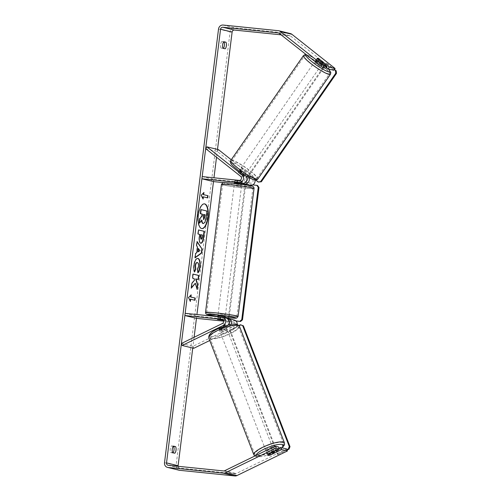 <?xml version="1.0" encoding="UTF-8"?>
<svg xmlns="http://www.w3.org/2000/svg" width="501" height="501" viewBox="0 0 501 501"><rect width="100%" height="100%" fill="white"/><g stroke="black" fill="none" stroke-linecap="round" stroke-linejoin="round"><path stroke-width="0.38" stroke-dasharray="2.5 1.88" d="M246.98 178.35A2.211 2.023 -76.3 0 0 246.492 177.786L240.737 173.227A3.689 0.576 34.7 0 0 238.507 172.094A3.689 0.576 34.7 0 0 238.157 172.119A3.689 0.576 34.7 0 0 238.426 172.663L239.666 170.866L245.34 175.356M248.897 177.467A4.428 4.052 -76.3 0 0 247.738 175.989L241.983 171.43A3.689 0.576 34.7 0 0 239.754 170.296A3.689 0.576 34.7 0 0 239.403 170.321A3.689 0.576 34.7 0 0 239.666 170.866M205.673 148.64L217.246 151.459L252.279 179.195A2.211 2.023 103.7 0 1 250.763 183.184L213.764 179.408L213.489 181.6L213.965 177.792M238.426 172.663L244.181 177.222A2.211 2.023 103.7 0 1 242.659 181.212L234.775 180.492L244.976 181.775A2.211 2.023 -76.3 0 0 246.223 181.475M231.243 159.756L253.525 177.398A4.428 4.052 103.7 0 1 255.04 180.034M244.976 184.819L223.797 182.652M202.191 176.59L213.764 179.408M237.048 180.949L236.729 183.504L241.532 183.999L241.851 181.437L234.775 180.492L234.499 182.683L241.814 183.673M217.246 151.459L218.492 149.661M237.574 181.018L237.305 183.216M235.263 180.454L234.988 182.652M240.737 173.227L241.983 171.43M228.368 324.811A2.211 2.023 103.7 0 1 228.168 324.917L221.436 328.199L222.206 330.203A3.689 0.902 -21.1 0 1 219.795 330.535A3.689 0.902 -21.1 0 1 219.494 330.328A3.689 0.902 -21.1 0 1 219.895 329.639L226.627 326.358A4.428 4.052 -76.3 0 0 228.237 324.992M221.436 328.199A3.689 0.902 -21.1 0 1 219.018 328.531A3.689 0.902 -21.1 0 1 218.718 328.33A3.689 0.902 -21.1 0 1 219.119 327.635L225.851 324.354A2.211 2.023 -76.3 0 0 225.356 320.158L223.089 319.926M226.126 318.054A4.428 4.052 -76.3 0 0 225.625 317.966L217.741 317.239L227.11 318.442M223.346 320.283L227.667 320.721A2.211 2.023 103.7 0 1 229.126 321.686M181.406 343.479L192.979 346.304L233.954 326.326A2.211 2.023 -76.3 0 0 233.453 322.13L229.132 321.692M209.769 340.498L234.725 328.33A4.428 4.052 -76.3 0 0 237.255 324.26M234.23 320.026A4.428 4.052 -76.3 0 0 233.729 319.939L196.73 316.162L196.455 318.354L196.931 314.54M229.126 321.692L223.628 321.128M185.157 313.338L196.73 316.162M231.193 324.341A4.428 4.052 103.7 0 1 228.938 326.921L222.206 330.203M192.979 346.304L193.749 348.308M220.271 319.945L220.54 317.772M217.954 319.4L218.229 317.208M219.119 327.635L219.895 329.639M272.932 448.99A3.689 0.902 -21.1 0 1 273.233 449.19A3.689 0.902 -21.1 0 1 270.69 451.125A3.689 0.902 -21.1 0 1 266.651 452.052A3.689 0.902 -21.1 0 1 266.35 451.846A3.689 0.902 -21.1 0 1 268.893 449.917A3.689 0.902 -21.1 0 1 272.932 448.99M269.845 455.196L268.949 452.86A3.689 0.902 -21.1 0 0 273.433 450.675L274.335 453.01M225.3 325.468A3.689 0.902 -21.1 0 1 225.607 325.675A3.689 0.902 -21.1 0 1 225.419 326.151L220.928 328.343A3.689 0.902 -21.1 0 1 219.018 328.531A3.689 0.902 -21.1 0 1 218.718 328.33A3.689 0.902 -21.1 0 1 218.906 327.848L223.39 325.663A3.689 0.902 -21.1 0 1 225.3 325.468M226.59 328.806A3.689 0.902 -21.1 0 1 226.89 329.013A3.689 0.902 -21.1 0 1 224.348 330.942A3.689 0.902 -21.1 0 1 220.308 331.869A3.689 0.902 -21.1 0 1 220.008 331.668A3.689 0.902 -21.1 0 1 222.55 329.733A3.689 0.902 -21.1 0 1 226.59 328.806M220.928 328.343L221.83 330.679A3.689 0.902 -21.1 0 0 226.32 328.493L225.419 326.151M223.39 325.663L224.291 327.998A3.689 0.902 -21.1 0 0 219.807 330.184L218.906 327.848M272.275 452.428L271.404 450.18A3.689 0.902 -21.1 0 0 266.92 452.365L267.822 454.708M266.92 452.365L271.404 450.18M273.433 450.675L268.949 452.86M226.32 328.493L221.83 330.679M219.807 330.184L224.291 327.998M227.235 330.478A3.689 0.902 -21.1 0 1 227.535 330.679A3.689 0.902 -21.1 0 1 224.993 332.614A3.689 0.902 -21.1 0 1 220.954 333.541A3.689 0.902 -21.1 0 1 220.653 333.334A3.689 0.902 -21.1 0 1 223.195 331.405A3.689 0.902 -21.1 0 1 227.235 330.478M272.287 447.318A3.689 0.902 -21.1 0 1 272.588 447.525A3.689 0.902 -21.1 0 1 270.045 449.453A3.689 0.902 -21.1 0 1 266.006 450.38A3.689 0.902 -21.1 0 1 265.705 450.18A3.689 0.902 -21.1 0 1 268.248 448.245A3.689 0.902 -21.1 0 1 272.287 447.318M256.111 455.202A15.312 3.739 -21.1 0 1 254.859 454.357A15.312 3.739 -21.1 0 1 265.417 446.341A15.312 3.739 -21.1 0 1 282.182 442.496A15.312 3.739 -21.1 0 1 283.434 443.341A15.312 3.739 -21.1 0 1 272.876 451.363A15.312 3.739 -21.1 0 1 256.111 455.202M211.059 338.363A15.312 3.739 -21.1 0 1 209.806 337.517A15.312 3.739 -21.1 0 1 220.365 329.495A15.312 3.739 -21.1 0 1 237.123 325.656A15.312 3.739 -21.1 0 1 238.376 326.502A15.312 3.739 -21.1 0 1 227.817 334.518A15.312 3.739 -21.1 0 1 211.059 338.363M204.308 203.851A12.444 4.985 95.8 0 0 204.145 203.826A12.444 4.985 95.8 0 0 198.001 215.017A12.444 4.985 95.8 0 0 201.615 228.588A12.444 4.985 95.8 0 0 201.784 228.6M174.793 453.223L172.776 453.017A3.689 1.478 95.8 0 0 173.002 452.785M225.162 48.816L221.016 48.09A3.689 1.478 -84.2 0 1 220.609 44.602A3.689 1.478 -84.2 0 1 221.837 41.514L223.634 41.946M326.301 67.491L318.385 61.222A3.689 0.576 34.7 0 0 316.15 60.089A3.689 0.576 34.7 0 0 315.805 60.114A3.689 0.576 34.7 0 0 316.068 60.659L317.315 58.861M217.497 149.417L216.526 157.233M194.1 337.292L192.76 348.063M290.467 33.605A4.428 4.052 -76.3 0 0 289.966 33.517L234.681 27.868A4.428 4.052 -76.3 0 0 230.103 31.845L176.083 465.504A4.428 4.052 -76.3 0 0 179.076 470.22M173.258 446.353L171.467 445.915A3.689 1.478 95.8 0 0 170.24 449.009A3.689 1.478 95.8 0 0 170.647 452.497L172.776 453.017M279.12 448.408L269.576 453.054A3.689 0.902 -21.1 0 1 266.864 453.186A3.689 0.902 -21.1 0 1 267.265 452.491L278.569 446.98M178.105 466.293A2.211 2.023 -76.3 0 0 179.846 468.109L235.132 473.758A2.211 2.023 -76.3 0 0 236.178 473.564L286.672 448.952M333.835 70.284L290.668 36.11A2.211 2.023 -76.3 0 0 289.697 35.709L281.036 34.826M316.068 60.659L325.738 68.311M318.385 61.222L319.594 59.475M223.039 48.296L221.016 48.09M223.853 41.715L221.837 41.514M269.576 453.054L270.315 454.971M267.265 452.491L268.035 454.495M172.663 452.704L170.647 452.497M173.484 446.122L171.467 445.915M200.82 209.6L206.619 211.015L205.754 217.941L204.527 222.563L204.865 222.601M204.527 222.563L203.018 223.534M206.619 211.015L206.951 211.046M201.621 220.496L199.141 223.083M201.596 220.083L201.934 220.114M190.098 300.863L188.526 297.581M188.188 297.55L191.188 294.839M190.85 294.807L190.8 295.246M190.305 299.197L194.651 300.205M194.645 300.249L194.983 300.287M190.029 301.389L190.367 301.42M207.401 197.826L207.733 197.908M203.055 196.812L207.395 197.87M203.55 192.86L200.939 195.165L202.786 199.01L202.849 198.477M202.786 199.01L203.118 199.041M200.939 195.165L201.277 195.202M203.606 192.428L203.938 192.459M197.845 251.796L200.018 250.613M195.139 257.514L194.764 257.79L195.302 253.468L196.461 252.661L197.169 246.993L197.507 247.024M197.169 246.993L196.605 245.747M196.273 245.709L196.793 241.526L197.125 241.563M196.793 241.526L197.075 241.964M194.764 257.79L195.102 257.821M195.302 253.468L195.64 253.5M196.461 252.661L196.799 252.692M199.686 250.575L198.252 248.54M200.882 239.109C201.389 239.184 201.74 238.463 201.934 236.954L202.172 235.05L202.51 235.088M202.172 235.05L200.644 234.681M200.757 243.21L200.438 243.179C199.091 242.565 198.659 240.298 199.135 236.378L199.385 234.374L199.724 234.412M199.385 234.374L198.07 234.005M197.732 233.973L198.239 229.915L198.571 229.953M198.239 229.915L198.565 229.997M195.002 283.203L197.131 289.378M193.073 274.122L192.741 274.041L192.234 278.093L193.73 278.456L194.2 280.097L191.595 283.253L190.987 288.119L191.388 287.63M190.987 288.119L191.326 288.156M191.595 283.253L191.933 283.29M194.2 280.097L194.538 280.134M193.73 278.456L194.069 278.493M192.234 278.093L192.572 278.124M192.741 274.041L193.079 274.072M195.678 278.932L198.027 279.458M198.02 279.502L198.358 279.539M196.799 289.346L196.893 288.563M194.407 271.555L194.225 271.974C193.568 270.546 193.399 268.279 193.724 265.179C194.432 260.608 195.747 258.334 197.657 258.366L197.807 258.366M198.014 272.35L197.745 272.719L198.083 272.757M197.745 272.719L197.187 269.444L197.526 269.475M197.187 269.444L198.264 266.413C198.452 264.202 198.083 262.919 197.169 262.549L197.156 262.543M194.225 271.974L194.563 272.005M203.656 214.478L203.325 214.397L202.993 217.077L203.638 219.413M203.325 214.397L203.663 214.428M318.135 64.197A3.689 0.576 34.7 0 0 320.69 65.537A3.689 0.576 34.7 0 0 321.041 65.518A3.689 0.576 34.7 0 0 318.912 63.351A3.689 0.576 34.7 0 0 315.323 61.285A3.689 0.576 34.7 0 0 314.972 61.31A3.689 0.576 34.7 0 0 315.392 62.024M320.953 61.742L319.532 63.784A3.689 0.576 34.7 0 1 315.699 60.753L317.152 58.655M240.286 172.951A3.689 0.576 34.7 0 0 238.507 172.094A3.689 0.576 34.7 0 0 238.157 172.119A3.689 0.576 34.7 0 0 238.263 172.457L242.096 175.494A3.689 0.576 34.7 0 0 243.874 176.346A3.689 0.576 34.7 0 0 244.225 176.321A3.689 0.576 34.7 0 0 244.119 175.989L240.286 172.951L241.739 170.854A3.689 0.576 34.7 0 1 245.578 173.891L244.119 175.989M240.58 169.1A3.689 0.576 34.7 0 0 240.236 169.125A3.689 0.576 34.7 0 0 242.365 171.292A3.689 0.576 34.7 0 0 245.953 173.352A3.689 0.576 34.7 0 0 246.298 173.327A3.689 0.576 34.7 0 0 244.175 171.167A3.689 0.576 34.7 0 0 240.58 169.1M242.096 175.494L243.549 173.396A3.689 0.576 34.7 0 1 239.716 170.359L238.263 172.457M319.181 59.149L317.728 61.241A3.689 0.576 34.7 0 1 321.561 64.278L323.013 62.18M315.699 60.753L319.532 63.784M321.561 64.278L317.728 61.241M245.578 173.891L241.739 170.854M239.716 170.359L243.549 173.396M241.62 167.603A3.689 0.576 34.7 0 0 241.275 167.628A3.689 0.576 34.7 0 0 243.398 169.789A3.689 0.576 34.7 0 0 246.993 171.856A3.689 0.576 34.7 0 0 247.337 171.83A3.689 0.576 34.7 0 0 245.208 169.67A3.689 0.576 34.7 0 0 241.62 167.603M314.284 62.788A3.689 0.576 34.7 0 0 313.939 62.807A3.689 0.576 34.7 0 0 316.062 64.973A3.689 0.576 34.7 0 0 319.657 67.034A3.689 0.576 34.7 0 0 320.001 67.015A3.689 0.576 34.7 0 0 317.872 64.848A3.689 0.576 34.7 0 0 314.284 62.788M328.111 73.735A15.312 2.392 34.7 0 0 329.552 73.634A15.312 2.392 34.7 0 0 320.721 64.654A15.312 2.392 34.7 0 0 305.823 56.087A15.312 2.392 34.7 0 0 304.383 56.187A15.312 2.392 34.7 0 0 313.213 65.168A15.312 2.392 34.7 0 0 328.111 73.735M255.447 178.55A15.312 2.392 34.7 0 0 256.888 178.45A15.312 2.392 34.7 0 0 248.058 169.47A15.312 2.392 34.7 0 0 233.165 160.909A15.312 2.392 34.7 0 0 231.725 161.009A15.312 2.392 34.7 0 0 240.555 169.989A15.312 2.392 34.7 0 0 255.447 178.55M236.535 184.249L241.645 185.057L236.535 184.249M234.75 182.646L235.019 180.454L241.851 181.437M239.822 180.942L239.553 183.115M223.139 319.982L224.792 320.346L224.861 317.822L220.058 317.333L219.739 319.895M225.243 316.688L217.922 315.78M217.716 319.4L218.035 316.839L220.002 316.976L222.839 317.327L222.519 319.87M224.542 320.383L223.333 320.258M234.499 182.683L235.019 180.454M234.706 183.015L239.509 183.504M241.532 183.999L236.729 183.504M224.861 317.822L220.058 317.333M218.035 316.839L222.839 317.327M220.365 314.052L225.475 314.86L220.365 314.052M236.309 186.078L241.413 186.886L236.309 186.078M243.73 187.888A15.237 0.77 7.1 0 1 222.632 184.543A15.237 0.77 7.1 0 1 231.781 184.975A15.237 0.77 7.1 0 1 252.873 188.313A15.237 0.77 7.1 0 1 243.73 187.888M227.786 315.862A15.237 0.77 7.1 0 1 206.694 312.524A15.237 0.77 7.1 0 1 215.837 312.95A15.237 0.77 7.1 0 1 236.935 316.288A15.237 0.77 7.1 0 1 227.786 315.862M258.954 182.226L248.828 174.611L326.063 63.201L334.248 69.683M249.554 174.786L326.784 63.377L326.063 63.201M326.784 63.377L334.43 69.432M255.748 180.084L248.828 174.611M235.99 321.009L228.087 320.101L228.274 318.58M228.381 317.734L245.027 184.08L252.811 184.875M228.813 320.277L245.753 184.255L245.027 184.08M245.753 184.255L257.527 185.458M235.865 320.897L228.087 320.101M241.175 324.924L230.184 330.278L229.464 330.103L277.347 454.294L286.929 449.622M230.184 330.278L278.074 454.47L277.347 454.294M278.074 454.47L287.098 450.067M239.04 325.437L229.464 330.103M246.492 177.786L252.279 179.195M244.976 181.775L250.763 183.184M239.19 180.366L242.659 181.212M247.738 175.989L253.525 177.398M240.705 176.377L244.181 177.222M222.156 317.12L225.625 317.966M224.98 325.957L226.627 326.358M228.168 324.917L233.954 326.326M227.667 320.721L233.453 322.13M222.375 319.431L225.356 320.158M227.942 318.53L233.729 319.939M228.938 326.921L234.725 328.33M222.381 323.508L225.851 324.354M253.825 454.758A16.42 4.008 158.9 0 0 255.172 455.666A16.42 4.008 158.9 0 0 273.145 451.545A16.42 4.008 158.9 0 0 284.468 442.947M282.013 447.819A14.573 3.557 -21.1 0 1 269.576 454.388A14.573 3.557 -21.1 0 1 257.382 456.568A14.573 3.557 -21.1 0 1 256.136 455.378M239.409 326.101A16.42 4.008 -21.1 0 1 228.087 334.699A16.42 4.008 -21.1 0 1 210.119 338.82A16.42 4.008 -21.1 0 1 208.773 337.912M211.046 336.384A14.573 3.557 158.9 0 0 229.164 331.731A14.573 3.557 158.9 0 0 235.852 324.291A14.573 3.557 158.9 0 0 217.735 328.944A14.573 3.557 158.9 0 0 211.046 336.384M164.516 462.686L176.083 465.504M218.53 29.027L230.103 31.845M224.605 470.746L236.178 473.564M223.559 470.934L235.132 473.758M168.273 465.291L179.846 468.109M278.619 33.01L289.697 35.709M279.095 33.285L290.668 36.11M278.393 30.699L289.966 33.517M223.108 25.05L234.681 27.868M205.754 217.941L206.093 217.979M201.934 236.954L202.272 236.986M199.135 236.378L199.473 236.416M193.724 265.179L194.062 265.211M198.264 266.413L198.603 266.444M197.169 262.549L197.507 262.587M202.993 217.077L203.331 217.108M303.474 55.555A16.42 2.568 -145.3 0 1 305.021 55.448A16.42 2.568 -145.3 0 1 320.991 64.635A16.42 2.568 -145.3 0 1 330.46 74.267M328.393 68.956A14.573 2.28 34.7 0 0 317.784 60.508A14.573 2.28 34.7 0 0 307.401 55.016A14.573 2.28 34.7 0 0 306.412 54.916M257.796 179.082A16.42 2.568 34.7 0 0 248.333 169.451A16.42 2.568 34.7 0 0 232.358 160.27A16.42 2.568 34.7 0 0 230.811 160.376M253.875 179.621A14.573 2.28 -145.3 0 1 237.555 169.833A14.573 2.28 -145.3 0 1 232.664 162.831A14.573 2.28 -145.3 0 1 248.978 172.62A14.573 2.28 -145.3 0 1 253.875 179.621M221.461 184.399A16.42 0.833 -172.9 0 0 244.187 188A16.42 0.833 -172.9 0 0 254.045 188.457M232.27 183.209A14.573 0.739 7.1 0 1 251.264 185.959A14.573 0.739 7.1 0 1 243.693 185.996A14.573 0.739 7.1 0 1 224.698 183.247A14.573 0.739 7.1 0 1 232.27 183.209M238.107 316.438A16.42 0.833 7.1 0 1 228.249 315.974A16.42 0.833 7.1 0 1 205.523 312.38M225.156 317.402L217.835 316.488A14.573 0.739 -172.9 0 0 225.156 317.396M240.236 169.125L239.403 170.321M227.917 320.765L233.704 322.174M222.131 319.356L225.607 320.202M217.81 316.676L217.741 317.239M220.008 331.668L219.494 330.328M282.207 447.869L275.124 452.165L265.398 455.76L261.591 456.599L256.305 456.687L254.809 456.023M273.233 449.19L274.128 451.526M225.607 325.675L226.89 329.013M266.35 451.846L266.864 453.186M227.535 330.679L272.588 447.525M209.806 337.517L254.859 454.357M238.376 326.502L283.434 443.341M220.653 333.334L265.705 450.18M204.145 203.826L204.477 203.863M315.805 60.114L314.972 61.31M168.023 465.247L179.596 468.066M278.374 32.934L289.947 35.753M201.615 228.588L201.947 228.619M200.926 243.242L200.594 243.204M203.475 219.432L203.813 219.469M305.986 54.578L309.512 55.717L314.403 58.341L323.026 64.228L328.499 68.981M244.225 176.321L246.298 173.327M321.041 65.518L322.7 63.12M241.275 167.628L313.939 62.807M256.888 178.45L329.552 73.634M231.725 161.009L304.383 56.187M247.337 171.83L320.001 67.015M241.645 185.057L241.732 184.349M241.851 183.353L242.096 181.4M224.792 320.346L225.106 317.803M234.318 184.143L234.405 183.435M225.475 314.86L241.413 186.886M206.694 312.524L222.632 184.543M236.935 316.288L252.873 188.313M218.154 313.952L234.092 185.971"/><path stroke-width="0.75" d="M245.34 175.356L245.427 175.425A4.428 4.052 103.7 0 1 246.692 180.554A4.428 4.052 103.7 0 1 242.39 183.404L234.988 182.652L234.499 182.683L234.405 183.435M201.916 178.782L202.191 176.59L239.19 180.366A2.211 2.023 103.7 0 0 240.705 176.377L205.673 148.64L206.919 146.843L241.952 174.58A4.428 4.052 103.7 0 1 243.217 179.709A4.428 4.052 103.7 0 1 238.914 182.558L201.916 178.782L213.489 181.6L196.931 314.54M246.223 181.475A2.211 2.023 -76.3 0 0 246.98 178.35M255.04 180.034A4.428 4.052 103.7 0 1 250.487 185.383L244.976 184.819M223.797 182.652L213.489 181.6M241.814 183.673L244.701 183.967A4.428 4.052 -76.3 0 0 248.559 182.001A4.428 4.052 -76.3 0 0 248.897 177.467M206.919 146.843L218.492 149.661L231.243 159.756M228.237 324.992A4.428 4.052 -76.3 0 0 226.126 318.054L222.657 317.202A4.428 4.052 -76.3 0 0 222.156 317.12L185.157 313.338L184.888 315.536L196.455 318.354L194.1 337.292M184.888 315.536L221.88 319.312A2.211 2.023 -76.3 0 1 222.381 323.508L181.406 343.479L182.176 345.483L223.152 325.512A4.428 4.052 -76.3 0 0 225.675 321.041A4.428 4.052 -76.3 0 0 222.657 317.202M229.126 321.686A2.211 2.023 103.7 0 1 228.368 324.811M237.255 324.26A4.428 4.052 -76.3 0 0 234.23 320.026L228.443 318.617A4.428 4.052 103.7 0 1 231.193 324.341M223.628 321.128L196.455 318.354M223.089 319.926L217.465 319.438L223.346 320.283M227.11 318.442L227.942 318.53A4.428 4.052 103.7 0 1 228.443 318.617M182.176 345.483L193.749 348.308L209.769 340.498M274.216 452.328A3.689 0.902 -21.1 0 1 274.523 452.528A3.689 0.902 -21.1 0 1 274.335 453.01L269.845 455.196A3.689 0.902 -21.1 0 1 267.935 455.39A3.689 0.902 -21.1 0 1 267.634 455.184A3.689 0.902 -21.1 0 1 267.822 454.708L272.306 452.516A3.689 0.902 -21.1 0 1 274.216 452.328M208.09 217.428A12.444 4.985 95.8 0 0 204.477 203.863A12.444 4.985 95.8 0 0 198.333 215.054A12.444 4.985 95.8 0 0 201.947 228.619A12.444 4.985 95.8 0 0 208.09 217.428M201.784 228.6A12.444 4.985 95.8 0 0 207.758 217.396A12.444 4.985 95.8 0 0 204.308 203.851M173.002 452.785A3.689 1.478 95.8 0 0 174.004 449.923A3.689 1.478 95.8 0 0 173.596 446.435L173.258 446.353M174.793 453.223A3.689 1.478 95.8 0 0 176.02 450.13A3.689 1.478 95.8 0 0 175.613 446.642L173.484 446.122A3.689 1.478 95.8 0 0 172.256 449.215A3.689 1.478 95.8 0 0 172.663 452.704L174.793 453.223M223.634 41.946L223.966 42.028A3.689 1.478 -84.2 0 1 224.373 45.522A3.689 1.478 -84.2 0 1 223.371 48.378M226.389 45.723A3.689 1.478 -84.2 0 1 225.162 48.816L223.039 48.296A3.689 1.478 -84.2 0 1 222.632 44.808A3.689 1.478 -84.2 0 1 223.853 41.715L225.982 42.234A3.689 1.478 -84.2 0 1 226.389 45.723M329.295 67.078L335.081 68.487L333.835 70.284L328.049 68.875L329.295 67.078L319.632 59.425A3.689 0.576 34.7 0 0 317.396 58.291A3.689 0.576 34.7 0 0 317.052 58.316A3.689 0.576 34.7 0 0 317.315 58.861L326.984 66.514L323.928 65.769L322.682 67.566L325.738 68.311L326.984 66.514M195.334 283.234L197.131 289.378L197.732 284.574L196.01 278.963L198.358 279.539L198.866 275.481L193.079 274.072L192.572 278.124L194.069 278.493L194.538 280.134L191.933 283.29L191.326 288.156L195.334 283.234L191.388 287.63M196.799 252.692L197.507 247.024L196.605 245.747L197.125 241.563L202.147 249.16L201.665 253.043L195.102 257.821L195.64 253.5L196.799 252.692M281.036 34.826L234.412 30.066A2.211 2.023 -76.3 0 0 232.12 32.051L217.497 149.417M216.526 157.233L213.965 177.792M192.76 348.063L178.105 465.711A2.211 2.023 -76.3 0 0 178.105 466.293M322.682 67.566L279.095 33.285A2.211 2.023 -76.3 0 0 278.124 32.891L222.839 27.242A2.211 2.023 -76.3 0 0 220.546 29.233L166.532 462.886A2.211 2.023 -76.3 0 0 168.273 465.291L223.559 470.934A2.211 2.023 -76.3 0 0 224.605 470.746L273.527 446.898L275.512 446.234L278.569 446.98L279.339 448.984L268.035 454.495A3.689 0.902 -21.1 0 0 267.634 455.184A3.689 0.902 -21.1 0 0 270.352 455.058L281.656 449.547L287.442 450.956L236.954 475.568A4.428 4.052 -76.3 0 1 234.863 475.95L179.577 470.301A4.428 4.052 -76.3 0 1 179.076 470.22L167.503 467.395A4.428 4.052 -76.3 0 0 168.004 467.483L223.289 473.132A4.428 4.052 -76.3 0 0 225.381 472.75L274.298 448.902L273.527 446.898M190.367 301.42L188.526 297.581L191.188 294.839L190.912 297.037L195.252 298.095L194.983 300.287L190.643 299.229L190.367 301.42M203.669 194.651L203.938 192.459L201.277 195.202L203.118 199.041L203.393 196.849L207.733 197.908L208.009 195.709L203.331 194.62L208.009 195.709M200.788 243.217L200.769 243.21C199.429 242.597 198.997 240.33 199.473 236.416L199.724 234.412L198.07 234.005L198.571 229.953L204.358 231.362L203.581 237.631C203.062 241.495 202.128 243.361 200.788 243.217L200.926 243.242M194.563 272.005C193.906 270.578 193.737 268.317 194.062 265.211C194.77 260.639 196.079 258.366 197.995 258.397L198.014 258.403C199.811 259.205 200.494 262.023 200.062 266.845C199.649 269.745 198.991 271.717 198.083 272.757L197.526 269.475L198.603 266.444C198.784 264.24 198.421 262.95 197.507 262.587L197.156 262.543C196.185 262.455 195.528 263.488 195.171 265.662L195.465 269.131L195.803 269.162L194.563 272.005M197.807 258.366L197.676 258.366C199.479 259.174 200.162 261.985 199.724 266.808C199.31 269.713 198.653 271.686 197.745 272.719M197.488 262.58C196.524 262.486 195.866 263.526 195.509 265.693L195.803 269.162M320.922 66.401L322.168 64.604L280.341 31.494A4.428 4.052 -76.3 0 0 278.9 30.78A4.428 4.052 -76.3 0 0 278.393 30.699L223.108 25.05A4.428 4.052 -76.3 0 0 218.53 29.027L164.516 462.686A4.428 4.052 -76.3 0 0 167.503 467.395M275.512 446.234L276.289 448.238L279.339 448.984M276.289 448.238L274.298 448.902M281.656 449.547L280.886 447.543L286.672 448.952L287.442 450.956M280.886 447.543L279.12 448.408M335.081 68.487L291.914 34.312A4.428 4.052 -76.3 0 0 290.467 33.605L278.9 30.78M328.049 68.875L326.301 67.491M322.168 64.604L323.928 65.769M225.982 42.234L223.966 42.028M175.613 446.642L173.596 446.435M202.999 223.527L203.337 223.565C202.467 223.252 201.997 222.106 201.934 220.114L199.473 223.12L200.062 218.43L202.185 215.906L202.404 214.121L200.65 213.695L201.151 209.631L206.951 211.046L206.093 217.979L204.865 222.601L202.999 223.527C202.128 223.221 201.659 222.068 201.596 220.083M200.062 218.43L201.847 215.868L202.066 214.09L200.312 213.664L200.82 209.6L201.151 209.631M200.312 213.664L200.65 213.695M202.066 214.09L202.404 214.121M201.847 215.868L202.185 215.906M199.724 218.392L199.141 223.083L199.473 223.12M190.8 295.246L190.58 296.999L190.912 297.037M190.58 296.999L195.252 298.095M194.651 300.205L194.92 298.057M190.098 300.863L190.305 299.197L190.643 299.229M207.671 195.678L207.401 197.826M202.849 198.477L203.055 196.812L203.393 196.849M203.331 194.62L203.55 192.86M198.59 248.571L198.183 251.834L200.018 250.613L198.252 248.54L197.845 251.796L198.183 251.834M197.075 241.964L202.147 249.16M201.809 249.129L201.327 253.011L201.665 253.043M201.327 253.011L195.139 257.514M200.976 234.712L200.644 234.681L200.4 236.604L200.863 239.102L201.22 239.146C201.728 239.215 202.078 238.501 202.272 236.986L202.51 235.088L200.976 234.712L200.995 239.121M198.565 229.997L204.358 231.362M204.026 231.33L203.243 237.593C202.723 241.463 201.79 243.323 200.45 243.179M198.027 279.458L198.528 275.45L193.073 274.122M198.528 275.45L198.866 275.481M196.893 288.563L197.394 284.537L195.678 278.932L196.01 278.963M197.394 284.537L197.732 284.574M195.465 269.131L194.407 271.555M203.763 219.463L204.721 217.428L205.053 214.772L203.663 214.428L203.331 217.108L203.813 219.469M203.425 219.425L204.389 217.396L204.721 214.735L203.656 214.478M204.721 214.735L205.053 214.772M315.392 62.024A3.689 0.576 34.7 0 0 318.135 64.197M320.991 61.692A3.689 0.576 34.7 0 0 322.769 62.544A3.689 0.576 34.7 0 0 323.114 62.519A3.689 0.576 34.7 0 0 323.013 62.18L319.181 59.149A3.689 0.576 34.7 0 0 317.396 58.291A3.689 0.576 34.7 0 0 317.052 58.316A3.689 0.576 34.7 0 0 317.152 58.655L320.953 61.742M239.553 183.115L239.509 183.504L234.706 183.015L234.75 182.646M217.81 316.676L217.922 315.78L220.139 315.88L225.243 316.688L225.106 317.803M223.333 320.258L217.465 319.438L222.519 319.87M222.519 319.889L223.139 319.982M334.248 69.683L336.184 70.816L336.484 73.378L261.334 181.794L258.228 182.051L255.748 180.084M334.43 69.432L336.184 70.816M336.484 73.378L335.764 73.202L260.608 181.612L261.334 181.794M258.228 182.051L260.608 181.612M335.764 73.202L335.457 70.641M228.274 318.58L228.381 317.734M252.811 184.875L257.527 185.458L258.979 187.462L242.49 319.826L240.58 321.479L235.99 321.009M258.979 187.462L258.253 187.286L241.77 319.651L242.49 319.826M240.58 321.479L235.865 320.897M239.86 321.304L241.77 319.651M258.253 187.286L256.8 185.282M286.929 449.622L288.338 448.934L289.064 449.109L289.991 446.673L289.265 446.497L242.666 325.65L243.392 325.825L240.455 324.748L239.04 325.437M287.098 450.067L289.064 449.109M289.991 446.673L243.392 325.825M289.265 446.497L288.338 448.934M240.455 324.748L242.666 325.65M241.952 174.58L245.427 175.425M238.914 182.558L242.39 183.404M244.701 183.967L250.487 185.383M223.152 325.512L224.98 325.957M221.88 319.312L222.375 319.431M253.825 454.758L208.773 337.912A16.42 4.008 -21.1 0 1 220.096 329.32A16.42 4.008 -21.1 0 1 238.069 325.199A16.42 4.008 -21.1 0 1 239.409 326.101L284.468 442.947A16.42 4.008 158.9 0 0 283.121 442.039A16.42 4.008 158.9 0 0 265.148 446.159A16.42 4.008 158.9 0 0 253.825 454.758L254.809 456.023M256.136 455.378A14.573 3.557 -21.1 0 1 266.952 447.831A14.573 3.557 -21.1 0 1 282.195 444.475A14.573 3.557 -21.1 0 1 282.013 447.819M220.546 29.233L232.12 32.051M166.532 462.886L178.105 465.711M225.381 472.75L236.954 475.568M222.839 27.242L234.412 30.066M278.124 32.891L278.619 33.01M280.341 31.494L291.914 34.312M168.004 467.483L179.577 470.301M223.289 473.132L234.863 475.95M203.018 223.534L203.356 223.565M200.4 236.604L200.738 236.635M203.243 237.593L203.581 237.631M197.676 258.366L198.014 258.403M199.724 266.808L200.062 266.845M195.171 265.662L195.509 265.693M204.389 217.396L204.721 217.428M257.796 179.082C256.819 180.084 255.71 180.366 254.477 179.922C250.168 178.513 244.757 175.344 238.251 170.409C231.475 164.553 229.59 163.501 230.811 160.376A16.42 2.568 34.7 0 0 240.28 170.008A16.42 2.568 34.7 0 0 256.255 179.189A16.42 2.568 34.7 0 0 257.796 179.082L330.46 74.267A16.42 2.568 -145.3 0 1 328.919 74.367A16.42 2.568 -145.3 0 1 312.943 65.186A16.42 2.568 -145.3 0 1 303.474 55.555L305.021 54.603L305.986 54.578M306.412 54.916A14.573 2.28 34.7 0 0 313.488 62.951A14.573 2.28 34.7 0 0 328.612 71.812A14.573 2.28 34.7 0 0 328.393 68.956M254.045 188.457A16.42 0.833 -172.9 0 0 231.318 184.863A16.42 0.833 -172.9 0 0 221.461 184.399L222.701 182.846C224.022 182.79 220.947 182.195 232.226 183.203C241.958 184.174 252.773 185.984 252.736 186.378C253.619 186.735 254.057 187.424 254.045 188.457L238.107 316.438L236.867 317.991C235.545 318.047 238.62 318.636 227.341 317.634L225.156 317.402M221.461 184.399L205.523 312.38A16.42 0.833 7.1 0 1 215.374 312.837A16.42 0.833 7.1 0 1 238.107 316.438M225.156 317.396A14.573 0.739 -172.9 0 0 227.297 317.628A14.573 0.739 -172.9 0 0 234.869 317.59A14.573 0.739 -172.9 0 0 215.868 314.841A14.573 0.739 -172.9 0 0 207.163 314.496A14.573 0.739 -172.9 0 0 217.835 316.488L206.832 314.459L205.767 313.563L205.523 312.38M284.468 442.947L284.53 444.788L282.207 447.869M239.409 326.101L236.935 324.172C233.209 323.583 229.765 324.623 227.842 325.099L218.11 328.7C211.503 331.549 208.385 334.624 208.773 337.912M274.128 451.526L274.523 452.528M230.811 160.376L303.474 55.555M322.7 63.12L323.114 62.519M330.46 74.267L330.817 72.482L328.499 68.981M241.732 184.349L241.851 183.353"/></g></svg>
